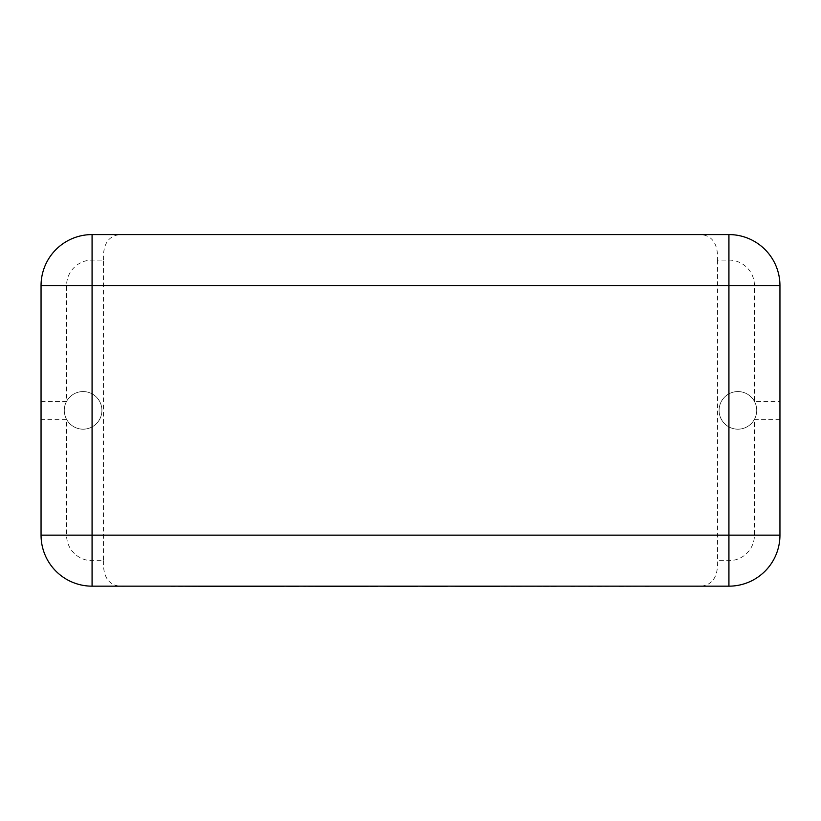 <?xml version="1.0" encoding="UTF-8"?>
<svg xmlns="http://www.w3.org/2000/svg" width="821" height="821" viewBox="0 0 821 821"><rect width="100%" height="100%" fill="white"/><g stroke="black" fill="none" stroke-linecap="round" stroke-linejoin="round"><path stroke-width="0.62" stroke-dasharray="4.11 3.08" d="M737.905 429.178A18.801 18.801 0 0 0 756.705 410.377A18.801 18.801 0 0 0 737.905 391.566A18.801 18.801 0 0 0 719.093 410.377A18.801 18.801 0 0 0 754.437 419.326A18.801 18.801 0 0 0 737.905 391.566A18.801 18.801 0 0 0 719.093 410.377A18.801 18.801 0 0 0 737.905 429.178M83.095 391.566A18.801 18.801 0 0 1 101.907 410.377A18.801 18.801 0 0 1 66.563 419.326A18.801 18.801 0 0 1 83.095 391.566A18.801 18.801 0 0 1 101.907 410.377A18.801 18.801 0 0 1 83.095 429.178A18.801 18.801 0 0 1 64.295 410.377A18.801 18.801 0 0 1 83.095 391.566M717.564 260.093L717.564 560.651C718.252 578.908 710.801 587.415 695.202 586.163L728.925 586.163A51.025 51.025 0 0 0 779.95 535.138L779.95 285.605A51.025 51.025 0 0 0 728.925 234.58L695.202 234.58C710.74 233.277 718.201 241.785 717.564 260.093L728.925 260.093A25.513 25.513 0 0 1 754.437 285.605L754.437 401.418L779.95 401.418M695.202 234.58L92.075 234.58A51.025 51.025 0 0 0 41.05 285.605L41.05 535.138A51.025 51.025 0 0 0 92.075 586.163L695.202 586.163M41.05 401.418L66.563 401.418L66.563 285.605A25.513 25.513 0 0 1 92.075 260.093L103.436 260.093L103.436 560.651L92.075 560.651A25.513 25.513 0 0 1 66.563 535.138L66.563 419.326L41.05 419.326M103.436 260.093C102.748 241.836 110.199 233.328 125.798 234.58M125.798 586.163C110.26 587.467 102.799 578.959 103.436 560.651M779.95 419.326L754.437 419.326L754.437 535.138A25.513 25.513 0 0 1 728.925 560.651L717.564 560.651M521.109 586.163L592.639 586.163M592.639 586.42L570.872 586.163M570.872 586.42L597.596 586.163M597.596 586.42L619.362 586.163M619.362 586.42L645.06 586.163M645.06 586.42L650.263 586.42M171.096 586.42L472.629 586.163M472.629 586.42L543.523 586.163M543.523 586.42L548.592 586.163M548.592 586.42L504.422 586.163M504.422 586.42L511.083 586.163M511.083 586.42L551.343 586.163M551.343 586.42L556.299 586.163M556.299 586.42L516.029 586.163M516.029 586.42L521.109 586.42M488.31 586.163L271.864 586.163L488.31 586.163M413.907 586.42L417.509 586.42L413.907 586.163M355.709 586.42L303.688 586.42L355.709 586.163M198.066 586.163L284.076 586.163L198.066 586.163M213.316 586.42L224.78 586.42L213.316 586.163M66.563 535.138L41.05 535.138A51.025 51.025 0 0 0 92.075 586.163L92.075 560.651M728.925 560.651L728.925 586.163A51.025 51.025 0 0 0 779.95 535.138L754.437 535.138M92.075 260.093L92.075 234.58A51.025 51.025 0 0 0 41.05 285.605L66.563 285.605M754.437 285.605L779.95 285.605A51.025 51.025 0 0 0 728.925 234.58L728.925 260.093"/><path stroke-width="1.23" d="M728.925 586.163L92.075 586.163A51.025 51.025 0 0 1 41.05 535.138L41.05 285.605L92.075 285.605L92.075 535.138L728.925 535.138L728.925 285.605L92.075 285.605L92.075 234.58L728.925 234.58A51.025 51.025 0 0 1 779.95 285.605L779.95 535.138A51.025 51.025 0 0 1 728.925 586.163A51.025 51.025 0 0 0 779.95 535.138L728.925 535.138L728.925 586.163M92.075 234.58A51.025 51.025 0 0 0 41.05 285.605A51.025 51.025 0 0 1 92.075 234.58M499.62 586.163L650.263 586.163M499.62 586.42L447.158 586.163M447.158 586.42L417.509 586.163M417.509 586.42L377.547 586.163M377.547 586.42L368.188 586.163M368.188 586.42L298.865 586.163M298.865 586.42L284.076 586.163M284.076 586.42L171.096 586.163M41.05 535.138A51.025 51.025 0 0 0 92.075 586.163L92.075 535.138L41.05 535.138M728.925 234.58L728.925 285.605L779.95 285.605"/></g></svg>
